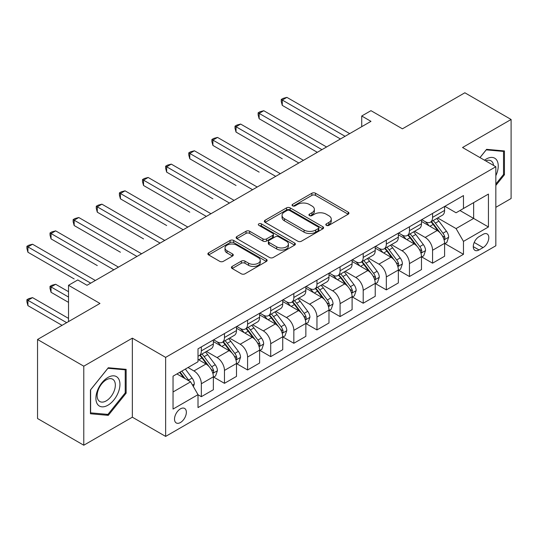 <?xml version="1.0" encoding="UTF-8"?>
<svg xmlns="http://www.w3.org/2000/svg" width="538" height="538" viewBox="0 0 538 538"><rect width="100%" height="100%" fill="white"/><g stroke="black" fill="none" stroke-linecap="round" stroke-linejoin="round"><path stroke-width="0.81" d="M326.351 225.348A1.796 1.036 0 0 0 328.893 225.348L348.187 214.211A2.569 1.48 0 0 0 348.94 213.162A2.569 1.48 0 0 0 348.187 212.113L315.503 193.243A2.569 1.48 0 0 0 311.872 193.243L292.578 204.379A1.796 1.036 0 0 0 292.053 205.119A1.796 1.036 0 0 0 292.578 205.852A1.796 1.036 0 0 0 295.12 205.852L297.615 204.406A8.218 4.741 0 0 1 309.236 204.406L311.959 205.98A8.218 4.741 0 0 1 314.367 209.336A8.218 4.741 0 0 1 311.959 212.692L309.464 214.131A1.796 1.036 0 0 0 308.94 214.864A1.796 1.036 0 0 0 309.464 215.597A1.796 1.036 0 0 0 312.006 215.597L314.501 214.158A8.218 4.741 0 0 1 326.122 214.158L328.846 215.731A8.218 4.741 0 0 1 331.253 219.087A8.218 4.741 0 0 1 328.846 222.443L326.351 223.882A1.796 1.036 0 0 0 325.826 224.615A1.796 1.036 0 0 0 326.351 225.348L326.351 223.882M180.438 422.525A8.373 4.835 120 0 0 185.906 415.148A8.373 4.835 120 0 0 184.621 408.443A8.373 4.835 120 0 0 180.438 408.853A8.373 4.835 120 0 0 174.971 416.23A8.373 4.835 120 0 0 176.256 422.942A8.373 4.835 120 0 0 180.438 422.525M232.16 266.418A2.569 1.48 0 0 0 231.407 267.467A2.569 1.48 0 0 0 232.16 268.516L241.327 273.808A2.569 1.48 0 0 0 244.958 273.808L266.384 261.434A2.569 1.48 0 0 0 267.137 260.392A2.569 1.48 0 0 0 266.384 259.343L233.7 240.473A2.569 1.48 0 0 0 230.069 240.473L208.643 252.84A2.569 1.48 0 0 0 207.89 253.889A2.569 1.48 0 0 0 208.643 254.938L219.719 261.334A2.569 1.48 0 0 0 223.351 261.334L232.524 256.041A2.569 1.48 0 0 0 233.277 254.992A2.569 1.48 0 0 0 232.524 253.943L227.029 250.769A6.866 3.968 0 0 1 225.019 247.964A6.866 3.968 0 0 1 229.255 244.306A6.866 3.968 0 0 1 236.747 245.16L258.26 257.588A6.866 3.968 0 0 1 260.271 260.392A6.866 3.968 0 0 1 256.034 264.05A6.866 3.968 0 0 1 248.549 263.196L244.958 261.125A2.569 1.48 0 0 0 241.327 261.125L232.16 266.418L232.16 268.516M495.841 207.325L511.1 198.515L511.1 119.476L464.852 92.778L402.424 128.824L370.971 110.667L361.724 116.006L370.971 121.346L87.022 285.288L77.768 279.948L68.521 285.288L68.521 321.596M83.78 366.19L83.78 445.222L132.341 417.185L132.341 338.153L83.78 366.19L37.539 339.485L99.967 303.445L68.521 285.288M132.341 338.153L165.637 357.38L495.841 166.74L495.841 245.772L165.637 436.412L165.637 357.38M511.1 119.476L462.539 147.513L495.841 166.74M297.796 241.206A2.569 1.48 0 0 0 301.428 241.206L322.854 228.832A2.569 1.48 0 0 0 323.607 227.789A2.569 1.48 0 0 0 322.854 226.74L290.17 207.87A2.569 1.48 0 0 0 286.539 207.87L265.113 220.237A2.569 1.48 0 0 0 264.36 221.286A2.569 1.48 0 0 0 265.113 222.335L297.796 241.206M259.572 225.738A1.796 1.036 0 0 1 261.394 225.994L261.394 223.855L294.622 243.041A2.569 1.48 0 0 1 295.375 244.091A2.569 1.48 0 0 1 294.622 245.133L273.196 257.507A2.569 1.48 0 0 1 269.565 257.507L236.881 238.637L236.881 236.538A2.569 1.48 0 0 0 236.128 237.588A2.569 1.48 0 0 0 236.881 238.637M236.881 236.538L246.048 231.246A2.569 1.48 0 0 1 249.679 231.246L262.934 238.899A2.569 1.48 0 0 0 266.566 238.899L272.652 235.388A2.569 1.48 0 0 0 273.405 234.339A2.569 1.48 0 0 0 272.652 233.29L258.852 225.321A1.796 1.036 0 0 1 258.321 224.588A1.796 1.036 0 0 1 259.43 223.633A1.796 1.036 0 0 1 261.394 223.855M83.78 445.222L37.539 418.524L37.539 339.485M483.077 234.346L479.008 236.693A8.11 4.681 120 0 0 473.709 243.842A8.11 4.681 120 0 0 474.953 250.338A8.11 4.681 120 0 0 479.008 249.935L483.077 247.588A8.11 4.681 120 0 0 488.37 240.439A8.11 4.681 120 0 0 487.132 233.943A8.11 4.681 120 0 0 483.077 234.346M444.872 206.31L456.069 212.772L463.467 208.495L463.467 195.576L198.011 348.832L198.011 361.758L173.041 376.176L173.041 409.068L198.011 394.65L198.011 407.575L463.467 254.313L463.467 241.394L456.069 228.576L437.676 217.957M463.467 208.495L488.437 194.077L488.437 226.975L463.467 241.394M132.341 417.185L165.637 436.412M361.724 116.006L361.724 126.686M459.95 210.526L473.642 218.428L473.642 202.624L488.437 194.077M456.069 228.576L473.642 218.428L488.437 226.975M173.041 391.98L190.613 381.832L176.921 373.93M198.011 394.757L201.34 396.681L201.34 383.755A10.464 6.039 -120 0 0 193.942 370.944L188.024 367.521M201.34 396.681L213.364 389.741L213.364 376.815A10.464 6.039 -120 0 0 205.967 363.997L198.011 359.404M213.64 377.084L224.467 383.332L224.467 370.406A10.464 6.039 -120 0 0 217.063 357.588L206.444 351.455M224.467 383.332L236.491 376.392L236.491 363.466A10.464 6.039 -120 0 0 229.087 350.648L213.364 341.569M236.767 363.735L247.588 369.983L247.588 357.057A10.464 6.039 -120 0 0 240.19 344.239L229.565 338.106M247.588 369.983L259.612 363.036L259.612 350.117A10.464 6.039 -120 0 0 252.214 337.299L236.491 328.22M259.888 350.379L270.708 356.633L270.708 343.708A10.464 6.039 -120 0 0 263.311 330.89L252.685 324.757M270.708 356.633L282.732 349.687L282.732 336.768A10.464 6.039 -120 0 0 275.335 323.95L259.612 314.871M283.015 337.03L293.835 343.278L293.835 330.359A10.464 6.039 -120 0 0 286.438 317.541L275.812 311.408M293.835 343.278L305.86 336.337L305.86 323.412A10.464 6.039 -120 0 0 298.462 310.601L282.732 301.522M306.135 323.681L316.956 329.928L316.956 317.01A10.464 6.039 -120 0 0 309.558 304.192L298.933 298.059M316.956 329.928L328.98 322.988L328.98 310.063A10.464 6.039 -120 0 0 321.583 297.252L305.86 288.173M329.256 310.332L340.083 316.579L340.083 303.654A10.464 6.039 -120 0 0 332.679 290.843L322.06 284.71M340.083 316.579L352.108 309.639L352.108 296.714A10.464 6.039 -120 0 0 344.703 283.896L328.98 274.824M352.383 296.983L363.204 303.23L363.204 290.305A10.464 6.039 -120 0 0 355.806 277.494L345.181 271.354M363.204 303.23L375.228 296.29L375.228 283.365A10.464 6.039 -120 0 0 367.831 270.547L352.108 261.468M375.504 283.634L386.324 289.881L386.324 276.956A10.464 6.039 -120 0 0 378.927 264.138L368.301 258.005M386.324 289.881L398.349 282.941L398.349 270.015A10.464 6.039 -120 0 0 390.951 257.198L375.228 248.119M398.631 270.284L409.452 276.532L409.452 263.607A10.464 6.039 -120 0 0 402.054 250.789L391.429 244.655M409.452 276.532L421.476 269.585L421.476 256.666A10.464 6.039 -120 0 0 414.072 243.849L398.349 234.77M421.752 256.929L432.572 263.183L432.572 250.257A10.464 6.039 -120 0 0 425.175 237.44L414.549 231.306M432.572 263.183L444.596 256.236L444.596 243.317A10.464 6.039 -120 0 0 437.199 230.499L421.476 221.421M421.752 219.659L425.175 221.636A10.464 6.039 -120 0 0 430.407 222.154A10.464 6.039 -120 0 0 432.572 217.359L432.572 213.411M398.631 233.008L402.054 234.985A10.464 6.039 -120 0 0 407.286 235.503A10.464 6.039 -120 0 0 409.452 230.715L409.452 226.76M375.504 246.357L378.927 248.334A10.464 6.039 -120 0 0 384.159 248.852A10.464 6.039 -120 0 0 386.324 244.064L386.324 240.109M352.383 259.706L355.806 261.683A10.464 6.039 -120 0 0 361.038 262.201A10.464 6.039 -120 0 0 363.204 257.413L363.204 253.459M329.256 273.055L332.679 275.032A10.464 6.039 -120 0 0 337.911 275.55A10.464 6.039 -120 0 0 340.083 270.762L340.083 266.808M306.135 286.411L309.558 288.381A10.464 6.039 -120 0 0 314.791 288.899A10.464 6.039 -120 0 0 316.956 284.111L316.956 280.163M283.015 299.76L286.438 301.737A10.464 6.039 -120 0 0 291.67 302.255A10.464 6.039 -120 0 0 293.835 297.46L293.835 293.513M259.888 313.109L263.311 315.086A10.464 6.039 -120 0 0 268.543 315.604A10.464 6.039 -120 0 0 270.708 310.809L270.708 306.862M236.767 326.458L240.19 328.436A10.464 6.039 -120 0 0 245.422 328.953A10.464 6.039 -120 0 0 247.588 324.165L247.588 320.211M213.64 339.808L217.063 341.785A10.464 6.039 -120 0 0 222.295 342.303A10.464 6.039 -120 0 0 224.467 337.514L224.467 333.56M444.872 243.579L463.467 254.313M430.407 222.154L442.431 215.213A10.464 6.039 -120 0 0 444.596 210.419L444.596 206.471M407.286 235.503L419.31 228.563A10.464 6.039 -120 0 0 421.476 223.768L421.476 219.82M384.159 248.852L396.183 241.912A10.464 6.039 -120 0 0 398.349 237.117L398.349 233.169M361.038 262.201L373.063 255.261A10.464 6.039 -120 0 0 375.228 250.473L375.228 246.518M337.911 275.55L349.935 268.61A10.464 6.039 -120 0 0 352.108 263.822L352.108 259.867M314.791 288.899L326.815 281.959A10.464 6.039 -120 0 0 328.98 277.171L328.98 273.217M291.67 302.255L303.694 295.308A10.464 6.039 -120 0 0 305.86 290.52L305.86 286.566M268.543 315.604L280.567 308.657A10.464 6.039 -120 0 0 282.732 303.869L282.732 299.922M245.422 328.953L257.446 322.013A10.464 6.039 -120 0 0 259.612 317.218L259.612 313.271M222.295 342.303L234.319 335.362A10.464 6.039 -120 0 0 236.491 330.567L236.491 326.62M198.011 356.075A10.464 6.039 -120 0 0 199.174 355.652L211.199 348.711A10.464 6.039 -120 0 0 213.364 343.923L213.364 339.969M199.174 355.652A10.464 6.039 -120 0 0 201.34 350.863L201.34 346.909M190.613 381.832L198.011 394.65M495.841 185.442L504.442 174.742L504.442 150.943L486.587 149.342L479.97 157.58M90.445 413.762L108.293 415.356L126.148 393.15L126.148 369.344L108.293 367.75L90.445 389.956L90.445 413.762M503.514 174.204L504.442 174.742M125.219 392.612L126.148 393.15M106.41 414.267L108.293 415.356M327.07 225.604L328.846 224.575A8.218 4.741 0 0 0 331.253 221.219L331.253 219.087M314.367 209.336L314.367 211.474A8.218 4.741 0 0 1 311.959 214.823L310.184 215.852M348.153 214.232L315.503 195.381A2.569 1.48 0 0 0 311.872 195.381L293.297 206.101M322.82 228.852L290.17 210.002A2.569 1.48 0 0 0 286.539 210.002L265.147 222.355M318.314 228.522A1.796 1.036 0 0 0 318.846 227.789A1.796 1.036 0 0 0 318.314 227.049L289.626 210.486A1.796 1.036 0 0 0 287.084 210.486L284.454 212.012A8.218 4.741 0 0 0 282.046 215.361A8.218 4.741 0 0 0 284.454 218.717L304.064 230.042A8.218 4.741 0 0 0 315.685 230.042L318.314 228.522L318.314 230.654A1.796 1.036 0 0 0 318.846 229.921L318.846 227.789M282.046 215.361L282.046 217.5A8.218 4.741 0 0 0 284.454 220.856L284.454 218.717M318.314 230.654L315.685 232.174A8.218 4.741 0 0 1 304.064 232.174L284.454 220.856M236.915 238.657L246.048 233.384L246.048 231.246M273.405 234.339L273.405 236.471A2.569 1.48 0 0 1 272.652 237.52L266.566 241.037A2.569 1.48 0 0 1 262.934 241.037L249.679 233.384A2.569 1.48 0 0 0 246.048 233.384M261.394 225.994L294.589 245.153M276.693 246.841A6.866 3.968 0 0 0 284.178 247.702A6.866 3.968 0 0 0 288.415 244.037A6.866 3.968 0 0 0 286.404 241.232L278.825 236.855A2.569 1.48 0 0 0 275.194 236.855L269.108 240.365A2.569 1.48 0 0 0 268.354 241.414A2.569 1.48 0 0 0 269.108 242.463L276.693 246.841L276.693 248.973A6.866 3.968 0 0 0 284.178 249.834A6.866 3.968 0 0 0 288.415 246.169L288.415 244.037M268.354 241.414L268.354 243.553A2.569 1.48 0 0 0 269.108 244.602L269.108 242.463M276.693 248.973L269.108 244.602M260.271 260.392L260.271 262.524A6.866 3.968 0 0 1 256.034 266.189A6.866 3.968 0 0 1 248.549 265.328L244.958 263.257A2.569 1.48 0 0 0 241.327 263.257L232.194 268.536M225.019 247.964L225.019 250.103A6.866 3.968 0 0 0 227.029 252.907L227.029 250.769M232.49 256.061L227.029 252.907M266.35 261.455L233.7 242.604A2.569 1.48 0 0 0 230.069 242.604L208.677 254.958M444.596 243.741L446.816 242.463L448.665 237.117A6.933 4.001 -120 0 0 446.453 231.219L438.894 221.125A20.014 11.554 -120 0 0 436.715 218.509M429.196 225.879A20.014 11.554 -120 0 0 425.101 221.589M443.964 239.497L444.771 238.623L444.926 237.413A6.933 4.001 -120 0 0 442.942 233.243L435.383 223.156A20.014 11.554 -120 0 0 433.198 220.54M431.335 221.616A16.611 9.59 60 0 1 434.065 224.716L440.461 233.257M282.275 158.784L236.027 132.079L236.027 126.739L240.654 124.07L303.452 160.331M430.978 221.824A20.014 11.554 60 0 1 433.164 224.44L438.188 231.145M345.073 136.302L282.275 100.041L286.895 97.371L349.7 133.632M340.453 138.972L282.275 105.381L282.275 100.041L281.253 99.456L283.102 98.387L286.895 97.371M282.275 105.381L281.253 101.588L281.253 99.456M421.476 257.09L423.695 255.812L425.545 250.473A6.933 4.001 -120 0 0 423.332 244.568L415.773 234.474A20.014 11.554 -120 0 0 413.587 231.865M406.069 239.228A20.014 11.554 -120 0 0 401.973 234.938M420.844 252.847L421.651 251.972L421.799 250.769A6.933 4.001 -120 0 0 419.815 246.599L412.256 236.505A20.014 11.554 -120 0 0 410.077 233.889M408.214 234.965A16.611 9.59 60 0 1 410.938 238.065L417.333 246.606M259.148 172.133L212.9 145.428L212.9 140.088L217.527 137.419L280.332 173.68M407.851 235.173A20.014 11.554 60 0 1 410.037 237.789L415.06 244.494M398.349 270.439L400.568 269.161L402.417 263.822A6.933 4.001 -120 0 0 400.205 257.917L392.653 247.83A20.014 11.554 -120 0 0 390.467 245.214M382.948 252.578A20.014 11.554 -120 0 0 378.853 248.287M397.716 266.196L398.524 265.328L398.678 264.118A6.933 4.001 -120 0 0 396.694 259.948L389.135 249.854A20.014 11.554 -120 0 0 386.95 247.238M385.087 248.314A16.611 9.59 60 0 1 387.817 251.414L394.213 259.955M236.027 185.482L189.779 158.784L189.779 153.444L194.406 150.774L257.204 187.029M384.731 248.522A20.014 11.554 60 0 1 386.916 251.138L391.94 257.843M375.228 283.795L377.447 282.511L379.297 277.171A6.933 4.001 -120 0 0 377.084 271.266L369.525 261.179A20.014 11.554 -120 0 0 367.34 258.563M359.828 265.927A20.014 11.554 -120 0 0 355.726 261.643M374.596 279.545L375.403 278.677L375.558 277.467A6.933 4.001 -120 0 0 373.567 273.297L366.008 263.203A20.014 11.554 -120 0 0 363.829 260.594M361.966 261.663A16.611 9.59 60 0 1 364.69 264.763L371.085 273.304M212.9 198.831L166.659 172.133L166.659 166.793L171.279 164.124L234.084 200.378M361.61 261.871A20.014 11.554 60 0 1 363.789 264.488L368.819 271.192M321.953 149.651L259.148 113.39L263.775 110.72L326.579 146.982M317.326 152.321L259.148 118.73L259.148 113.39L258.132 112.805L259.982 111.736L263.775 110.72M259.148 118.73L258.132 114.937L258.132 112.805M298.832 163.001L235.012 126.154L236.861 125.085L240.654 124.07M236.027 132.079L235.012 128.293L235.012 126.154M275.705 176.35L211.885 139.503L213.734 138.434L217.527 137.419M212.9 145.428L211.885 141.642L211.885 139.503M352.108 297.144L354.327 295.86L356.176 290.52A6.933 4.001 -120 0 0 353.964 284.615L346.405 274.528A20.014 11.554 -120 0 0 344.219 271.912M336.701 279.276A20.014 11.554 -120 0 0 332.605 274.992M351.475 292.894L352.282 292.026L352.43 290.816A6.933 4.001 -120 0 0 350.446 286.646L342.888 276.559A20.014 11.554 -120 0 0 340.702 273.943M338.839 275.019A16.611 9.59 60 0 1 341.569 278.119L347.965 286.653M189.779 212.18L143.532 185.482L143.532 180.143L148.158 177.473L210.963 213.727M338.483 275.221A20.014 11.554 60 0 1 340.668 277.837L345.692 284.548M252.584 189.699L188.764 152.853L190.613 151.783L194.406 150.774M189.779 158.784L188.764 154.991L188.764 152.853M495.841 175.711A17.008 9.819 120 0 0 496.635 159.981A17.008 9.819 120 0 0 484.496 160.189M493.568 165.428A12.872 7.431 120 0 0 492.418 162.153A12.872 7.431 120 0 0 490.972 160.808A12.872 7.431 120 0 0 485.68 160.869M486.184 149.853L503.514 151.413L503.514 174.48L495.841 184.03M502.371 150.754L503.514 151.413M480.01 157.6L486.217 149.873M107.923 377.454A17.008 9.819 120 0 0 95.898 398.281A17.008 9.819 120 0 0 107.923 405.222A17.008 9.819 120 0 0 119.947 384.401A17.008 9.819 120 0 0 107.923 377.454M106.235 379.855A12.872 7.431 120 0 0 97.829 391.2A12.872 7.431 120 0 0 99.799 401.516A12.872 7.431 120 0 0 106.235 400.877A12.872 7.431 120 0 0 114.648 389.532A12.872 7.431 120 0 0 112.677 379.216A12.872 7.431 120 0 0 106.235 379.855M125.219 392.888L107.923 414.401L90.626 412.854L90.626 389.794L107.923 368.281L125.219 369.821L125.219 392.888M124.076 369.162L125.219 369.821M328.98 310.493L331.2 309.209L333.049 303.869A6.933 4.001 -120 0 0 330.836 297.965L323.277 287.877A20.014 11.554 -120 0 0 321.099 285.261M313.58 292.625A20.014 11.554 -120 0 0 309.484 288.341M328.348 306.243L329.155 305.376L329.31 304.165A6.933 4.001 -120 0 0 327.326 299.996L319.767 289.908A20.014 11.554 -120 0 0 317.581 287.292M315.719 288.368A16.611 9.59 60 0 1 318.449 291.468L324.844 300.002M166.659 225.53L120.411 198.831L120.411 193.492L125.038 190.822L187.836 227.083M315.362 288.57A20.014 11.554 60 0 1 317.548 291.186L322.571 297.897M229.457 203.048L165.637 166.202L167.486 165.139L171.279 164.124M166.659 172.133L165.637 168.34L165.637 166.202M305.86 323.842L308.079 322.558L309.928 317.218A6.933 4.001 -120 0 0 307.716 311.314L300.157 301.226A20.014 11.554 -120 0 0 297.971 298.61M290.453 305.981A20.014 11.554 -120 0 0 286.357 301.69M305.228 319.599L306.035 318.725L306.183 317.514A6.933 4.001 -120 0 0 304.199 313.345L296.64 303.257A20.014 11.554 -120 0 0 294.461 300.641M292.598 301.717A16.611 9.59 60 0 1 295.322 304.817L301.717 313.358M143.532 238.885L97.284 212.18L97.284 206.841L101.911 204.171L164.715 240.432M292.235 301.926A20.014 11.554 60 0 1 294.421 304.535L299.444 311.246M206.336 216.397L142.516 179.558L144.366 178.488L148.158 177.473M143.532 185.482L142.516 181.689L142.516 179.558M282.732 337.191L284.952 335.914L286.801 330.567A6.933 4.001 -120 0 0 284.589 324.67L277.036 314.575A20.014 11.554 -120 0 0 274.851 311.959M267.332 319.33A20.014 11.554 -120 0 0 263.237 315.039M282.1 332.948L282.907 332.074L283.062 330.863A6.933 4.001 -120 0 0 281.078 326.694L273.519 316.606A20.014 11.554 -120 0 0 271.334 313.99M269.471 315.066A16.611 9.59 60 0 1 272.201 318.166L278.597 326.707M120.411 252.235L74.163 225.53L74.163 220.19L78.79 217.52L141.588 253.781M269.114 315.275A20.014 11.554 60 0 1 271.3 317.891L276.324 324.596M183.216 229.753L119.396 192.907L121.245 191.837L125.038 190.822M120.411 198.831L119.396 195.038L119.396 192.907M259.612 350.541L261.831 349.263L263.681 343.923A6.933 4.001 -120 0 0 261.468 338.019L253.909 327.924A20.014 11.554 -120 0 0 251.723 325.315M244.212 332.679A20.014 11.554 -120 0 0 240.109 328.388M258.98 346.297L259.787 345.423L259.941 344.219A6.933 4.001 -120 0 0 257.951 340.043L250.399 329.955A20.014 11.554 -120 0 0 248.213 327.339M246.35 328.415A16.611 9.59 60 0 1 249.074 331.516L255.469 340.056M97.284 265.584L51.043 238.879L51.043 233.539L55.663 230.869L118.468 267.13M245.994 328.624A20.014 11.554 60 0 1 248.173 331.24L253.203 337.945M160.089 243.102L96.268 206.256L98.118 205.186L101.911 204.171M97.284 212.18L96.268 208.388L96.268 206.256M236.491 363.89L238.711 362.612L240.56 357.272A6.933 4.001 -120 0 0 238.347 351.368L230.789 341.28A20.014 11.554 -120 0 0 228.603 338.664M221.084 346.028A20.014 11.554 -120 0 0 216.989 341.738M235.859 359.646L236.666 358.779L236.814 357.568A6.933 4.001 -120 0 0 234.83 353.399L227.271 343.305A20.014 11.554 -120 0 0 225.086 340.689M223.223 341.764A16.611 9.59 60 0 1 225.953 344.865L232.349 353.405M74.163 278.933L27.915 252.235L27.915 246.895L32.542 244.225L95.347 280.48M222.866 341.973A20.014 11.554 60 0 1 225.052 344.589L230.076 351.294M136.968 256.451L73.148 219.605L74.997 218.536L78.79 217.52M74.163 225.53L73.148 221.743L73.148 219.605M213.364 377.246L215.583 375.961L217.433 370.621A6.933 4.001 -120 0 0 215.22 364.717L207.661 354.629A20.014 11.554 -120 0 0 205.482 352.013M212.732 372.995L213.539 372.128L213.694 370.917A6.933 4.001 -120 0 0 211.71 366.748L204.151 356.654A20.014 11.554 -120 0 0 201.965 354.044M200.102 355.114A16.611 9.59 60 0 1 202.833 358.214L209.228 366.755M68.521 291.697L55.663 284.272L51.043 286.942L51.043 292.282L68.521 302.376M199.746 355.322A20.014 11.554 60 0 1 201.932 357.938L206.955 364.643M51.043 292.282L50.021 288.489L50.021 286.357L68.521 297.037M50.021 286.357L51.87 285.288L55.663 284.272M113.841 269.8L50.021 232.954L51.87 231.885L55.663 230.869M51.043 238.879L50.021 235.093L50.021 232.954M193.384 386.64L194.312 383.971A6.933 4.001 -120 0 0 192.1 378.066L185.354 369.061M68.521 318.395L32.542 297.622L27.915 300.291L27.915 305.631L62.045 325.335M189.215 381.025A6.933 4.001 -120 0 0 188.582 380.097L181.837 371.092M180.102 372.094L184.951 378.564M179.618 372.377L183.727 377.864M27.915 305.631L26.9 301.845L26.9 299.706L66.672 322.666M26.9 299.706L28.749 298.637L32.542 297.622M90.72 283.149L26.9 246.303L28.749 245.234L32.542 244.225M27.915 252.235L26.9 248.442L26.9 246.303M193.942 370.944L205.967 363.997M217.063 357.588L229.087 350.648M240.19 344.239L252.214 337.299M263.311 330.89L275.335 323.95M286.438 317.541L298.462 310.601M309.558 304.192L321.583 297.252M332.679 290.843L344.703 283.896M355.806 277.494L367.831 270.547M378.927 264.138L390.951 257.198M402.054 250.789L414.072 243.849M425.175 237.44L437.199 230.499M432.572 217.359L444.596 210.419M432.572 250.257L444.596 243.317M409.452 263.607L421.476 256.666M409.452 230.715L421.476 223.768M386.324 276.956L398.349 270.015M386.324 244.064L398.349 237.117M363.204 290.305L375.228 283.365M363.204 257.413L375.228 250.473M340.083 303.654L352.108 296.714M340.083 270.762L352.108 263.822M316.956 317.01L328.98 310.063M316.956 284.111L328.98 277.171M293.835 330.359L305.86 323.412M293.835 297.46L305.86 290.52M270.708 343.708L282.732 336.768M270.708 310.809L282.732 303.869M247.588 357.057L259.612 350.117M247.588 324.165L259.612 317.218M224.467 370.406L236.491 363.466M224.467 337.514L236.491 330.567M201.34 383.755L213.364 376.815M201.34 350.863L213.364 343.923M474.207 242.463L483.077 247.588M473.272 246.626L479.008 249.935M328.846 224.575L328.846 222.443M309.464 215.597L309.464 214.131M311.959 214.823L311.959 212.692M292.578 205.852L292.578 204.379M311.872 195.381L311.872 193.243M315.503 195.381L315.503 193.243M348.187 214.211L348.187 212.113M265.113 222.335L265.113 220.237M286.539 210.002L286.539 207.87M290.17 210.002L290.17 207.87M322.854 228.832L322.854 226.74M304.064 232.174L304.064 230.042M315.685 232.174L315.685 230.042M249.679 233.384L249.679 231.246M262.934 241.037L262.934 238.899M266.566 241.037L266.566 238.899M272.652 237.52L272.652 235.388M294.622 245.133L294.622 243.041M241.327 263.257L241.327 261.125M244.958 263.257L244.958 261.125M248.549 265.328L248.549 263.196M232.524 256.041L232.524 253.943M208.643 254.938L208.643 252.84M230.069 242.604L230.069 240.473M233.7 242.604L233.7 240.473M266.384 261.434L266.384 259.343M444.079 239.874L448.618 237.251M435.383 223.156L438.894 221.125M429.929 226.303L433.164 224.44M442.942 233.243L446.453 231.219M442.391 235.953L444.926 237.413M420.958 253.223L425.497 250.607M412.256 236.505L415.773 234.474M406.809 239.652L410.037 237.789M419.815 246.599L423.332 244.568M419.27 249.302L421.799 250.769M397.831 266.579L402.377 263.956M389.135 249.854L392.653 247.83M383.681 253.001L386.916 251.138M396.694 259.948L400.205 257.917M396.143 262.652L398.678 264.118M374.71 279.928L379.25 277.305M366.008 263.203L369.525 261.179M360.561 266.35L363.789 264.488M373.567 273.297L377.084 271.266M373.022 276.001L375.558 277.467M351.59 293.277L356.129 290.654M342.888 276.559L346.405 274.528M337.44 279.706L340.668 277.837M350.446 286.646L353.964 284.615M349.895 289.35L352.43 290.816M328.462 306.626L333.002 304.004M319.767 289.908L323.277 287.877M314.313 293.055L317.548 291.186M327.326 299.996L330.836 297.965M326.774 302.706L329.31 304.165M305.342 319.976L309.881 317.353M296.64 303.257L300.157 301.226M291.192 306.404L294.421 304.535M304.199 313.345L307.716 311.314M303.654 316.055L306.183 317.514M282.215 333.325L286.761 330.702M273.519 316.606L277.036 314.575M268.065 319.754L271.3 317.891M281.078 326.694L284.589 324.67M280.527 329.404L283.062 330.863M259.094 346.674L263.633 344.051M250.399 329.955L253.909 327.924M244.945 333.103L248.173 331.24M257.951 340.043L261.468 338.019M257.406 342.753L259.941 344.219M235.974 360.03L240.513 357.407M227.271 343.305L230.789 341.28M221.824 346.452L225.052 344.589M234.83 353.399L238.347 351.368M234.279 356.102L236.814 357.568M212.846 373.379L217.392 370.756M204.151 356.654L207.661 354.629M198.697 359.801L201.932 357.938M211.71 366.748L215.22 364.717M211.158 369.451L213.694 370.917M192.51 385.121L194.265 384.105M188.582 380.097L192.1 378.066"/></g></svg>
